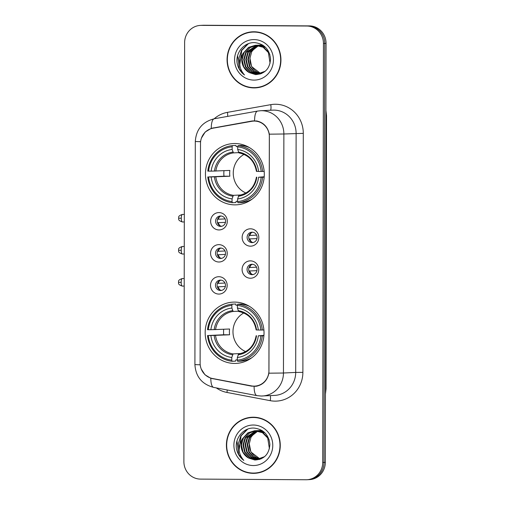 <?xml version="1.0" encoding="UTF-8"?>
<svg xmlns="http://www.w3.org/2000/svg" width="505" height="505" viewBox="0 0 505 505"><rect width="100%" height="100%" fill="white"/><g stroke="black" fill="none" stroke-linecap="round" stroke-linejoin="round"><path stroke-width="0.76" d="M234.648 302.097A30.679 29.429 -92.8 0 0 233.108 302.129A30.679 29.429 -92.8 0 0 205.175 333.395A30.679 29.429 -92.8 0 0 234.541 363.442A30.679 29.429 -92.8 0 0 236.081 363.411A30.679 29.429 -92.8 0 0 264.02 332.145A30.679 29.429 -92.8 0 0 234.648 302.097M234.926 143.521A30.679 29.429 -92.8 0 0 233.386 143.553A30.679 29.429 -92.8 0 0 205.453 174.818A30.679 29.429 -92.8 0 0 234.819 204.866A30.679 29.429 -92.8 0 0 236.359 204.834A30.679 29.429 -92.8 0 0 264.298 173.568A30.679 29.429 -92.8 0 0 234.926 143.521M218.949 229.945A8.68 8.326 87.2 0 1 210.636 221.215A8.68 8.326 87.2 0 1 218.981 212.586A8.68 8.326 87.2 0 1 227.294 221.316A8.68 8.326 87.2 0 1 218.949 229.945M220.603 215.976A5.208 4.999 -92.8 0 0 215.597 221.291A5.208 4.999 -92.8 0 0 220.849 226.391A5.208 4.999 -92.8 0 0 225.59 221.083A5.208 4.999 -92.8 0 0 220.603 215.976M218.892 262.007A8.68 8.326 87.2 0 1 210.579 253.276A8.68 8.326 87.2 0 1 218.924 244.647A8.68 8.326 87.2 0 1 227.237 253.377A8.68 8.326 87.2 0 1 218.892 262.007M220.552 248.037A5.208 4.999 -92.8 0 0 215.547 253.352A5.208 4.999 -92.8 0 0 220.792 258.453A5.208 4.999 -92.8 0 0 225.539 253.144A5.208 4.999 -92.8 0 0 220.552 248.037M218.835 294.074A8.68 8.326 87.2 0 1 210.522 285.338A8.68 8.326 87.2 0 1 218.867 276.708A8.68 8.326 87.2 0 1 227.181 285.439A8.68 8.326 87.2 0 1 218.835 294.074M220.496 280.105A5.208 4.999 -92.8 0 0 215.49 285.42A5.208 4.999 -92.8 0 0 220.736 290.514A5.208 4.999 -92.8 0 0 225.482 285.205A5.208 4.999 -92.8 0 0 220.496 280.105M250.461 246.169A8.68 8.326 87.2 0 1 242.148 237.438A8.68 8.326 87.2 0 1 250.493 228.809A8.68 8.326 87.2 0 1 258.806 237.539A8.68 8.326 87.2 0 1 250.461 246.169M252.121 232.199A5.208 4.999 -92.8 0 0 247.115 237.514A5.208 4.999 -92.8 0 0 252.361 242.615A5.208 4.999 -92.8 0 0 257.108 237.306A5.208 4.999 -92.8 0 0 252.121 232.199M250.404 278.23A8.68 8.326 87.2 0 1 242.091 269.5A8.68 8.326 87.2 0 1 250.436 260.87A8.68 8.326 87.2 0 1 258.749 269.601A8.68 8.326 87.2 0 1 250.404 278.23M252.064 264.26A5.208 4.999 -92.8 0 0 247.059 269.575A5.208 4.999 -92.8 0 0 252.304 274.676A5.208 4.999 -92.8 0 0 257.051 269.367A5.208 4.999 -92.8 0 0 252.064 264.26M221.663 226.278A5.208 4.999 87.2 0 1 221.165 216.014M221.607 258.339A5.208 4.999 87.2 0 1 221.108 248.075M221.55 290.407A5.208 4.999 87.2 0 1 221.051 280.136M253.175 242.501A5.208 4.999 87.2 0 1 252.677 232.237M253.119 274.562A5.208 4.999 87.2 0 1 252.62 264.298M251.799 121.288A15.63 14.992 87.2 0 1 253.617 121.086A15.63 14.992 87.2 0 1 254.4 121.067A15.63 14.992 87.2 0 1 269.367 136.786L268.957 370.594A15.63 14.992 87.2 0 1 254.722 386.117A15.63 14.992 87.2 0 1 251.339 385.877L212.479 378.498A15.63 14.992 87.2 0 1 200.113 363.032L200.498 143.508A15.63 14.992 87.2 0 1 212.914 128.201L251.799 121.288M254.053 31.777A28.072 26.929 -92.8 0 0 252.645 31.802A28.072 26.929 -92.8 0 0 227.08 60.417A28.072 26.929 -92.8 0 0 253.958 87.914A28.072 26.929 -92.8 0 0 255.366 87.883A28.072 26.929 -92.8 0 0 280.932 59.274A28.072 26.929 -92.8 0 0 254.053 31.777M253.295 31.783A28.072 26.929 -92.8 0 0 247.652 32.838M250.297 87.34A28.072 26.929 -92.8 0 0 255.265 87.851A28.072 26.929 -92.8 0 0 256.016 87.845M253.384 417.212A28.072 26.929 -92.8 0 0 251.97 417.244A28.072 26.929 -92.8 0 0 226.41 445.852A28.072 26.929 -92.8 0 0 253.283 473.349A28.072 26.929 -92.8 0 0 254.69 473.324A28.072 26.929 -92.8 0 0 280.256 444.709A28.072 26.929 -92.8 0 0 253.384 417.212M252.626 417.218A28.072 26.929 -92.8 0 0 246.983 418.279M249.628 472.775A28.072 26.929 -92.8 0 0 254.589 473.286A28.072 26.929 -92.8 0 0 255.347 473.28M201.451 138.048L205.188 132.013L211.241 128.365L252.033 120.992L256.755 120.96C263.534 122.507 267.726 126.913 269.335 134.172L268.919 373.195C267.296 380.442 263.086 384.797 256.294 386.256L251.572 386.155L210.806 378.289L204.967 374.773L201.23 369.016M200.441 25.395L203.048 25.269A17.366 16.659 -92.8 0 1 203.919 25.25L309.432 25.894A17.366 16.659 -92.8 0 1 326.06 43.354L325.327 462.365A17.366 16.659 -92.8 0 1 309.508 479.605L308.208 479.668A17.366 16.659 -92.8 0 0 324.021 462.428L324.753 43.417A17.366 16.659 -92.8 0 0 308.126 25.957L202.619 25.313A17.366 16.659 -92.8 0 0 201.741 25.332A17.366 16.659 -92.8 0 1 202.619 25.313L308.126 25.957A17.366 16.659 -92.8 0 1 324.753 43.417L324.021 462.428A17.366 16.659 -92.8 0 1 308.208 479.668L306.901 479.731A17.366 16.659 -92.8 0 0 322.714 462.492L323.446 43.48A17.366 16.659 -92.8 0 0 306.819 26.02L201.312 25.376A17.366 16.659 -92.8 0 0 200.441 25.395A17.366 16.659 -92.8 0 0 184.622 42.635L183.889 461.646A17.366 16.659 -92.8 0 0 200.517 479.106L306.03 479.75A17.366 16.659 -92.8 0 0 306.901 479.731M255.738 386.331L253.226 386.079M213.666 128.062L254.653 120.771M255.353 87.592A27.781 26.651 -92.8 0 0 280.654 59.281A27.781 26.651 -92.8 0 0 254.053 32.061A27.781 26.651 -92.8 0 0 252.658 32.093A27.781 26.651 -92.8 0 0 227.357 60.411A27.781 26.651 -92.8 0 0 253.958 87.624A27.781 26.651 -92.8 0 0 255.353 87.592L256.66 87.529A27.781 26.651 -92.8 0 0 261.666 86.784M259.021 32.288A27.781 26.651 -92.8 0 0 255.36 31.998A27.781 26.651 -92.8 0 0 253.964 32.03L252.658 32.093M260.814 73.616L251.566 66.54L249.95 58.258A14.468 13.881 -92.8 0 0 261.047 73.541M249.95 58.258L251.711 51.693L256.104 46.599M259.785 73.882L253.775 71.565L249.495 66.641L247.816 59.388L249.861 52.154L258.409 45.494M258.667 45.425L259.437 45.248M259.696 45.197L260.466 45.084M260.725 45.052L262.505 44.983M260.043 73.818L254.185 71.457L250.013 66.616L248.334 59.363L250.379 52.129L258.667 45.545M258.926 45.469L259.696 45.28M259.955 45.223L260.725 45.09M260.984 45.059L261.76 44.983M261.502 44.995L262.461 44.951M258.756 74.058L252.172 71.981L247.418 66.742L245.746 59.489L247.791 52.255L257.361 45.349M257.619 45.299L258.396 45.185M258.655 45.153L263.193 45.425M259.014 74.02L252.569 71.88L247.936 66.717L246.263 59.464L248.309 52.23L257.626 45.381M257.878 45.324L258.655 45.191M258.913 45.16L259.69 45.084M259.431 45.09L262.922 45.242M265.302 71.192L257.013 74.166L250.246 72.177L245.348 66.843L243.675 59.584L245.72 52.356L250.177 47.584L256.319 45.286M256.578 45.254L258.099 45.179L265.542 47.356M257.979 74.134L250.764 72.152L245.866 66.818L244.193 59.558L246.238 52.331L256.584 45.292M256.837 45.261L257.613 45.185M257.354 45.191L264.696 46.567M249.3 72.613L255.511 74.588C264.816 73.989 269.828 68.781 270.554 58.946C269.449 49.338 264.235 43.91 254.911 42.654C244.483 41.846 235.526 52.394 237.079 62.917C238.007 67.979 240.475 72 244.496 74.986C238.682 68.257 238.259 60.991 243.24 53.195A14.468 13.881 -92.8 0 0 249.3 72.613L243.795 66.919L242.116 59.659L244.161 52.432L248.965 47.438L255.543 45.286M243.24 53.195L248.567 47.388L255.284 45.292L263.137 47.249L268.382 52.57L270.074 63.251M255.284 45.292L256.546 45.254L263.654 47.224L268.9 52.545L269.859 54.534M260.195 74.027L259.797 74.052M261.723 73.465L258.238 74.128M254.04 39.586A20.257 19.436 -92.8 0 0 234.566 59.723A20.257 19.436 -92.8 0 0 253.971 80.099A20.257 19.436 -92.8 0 0 273.439 59.962A20.257 19.436 -92.8 0 0 254.04 39.586M244.496 74.986L239.32 68.939L237.647 55.645M239.787 64.672L241.769 50.38L248.422 43.664M240.014 66.294L239.035 58.119L241.51 50.393L247.74 43.929M254.678 473.034A27.781 26.651 -92.8 0 0 279.978 444.716A27.781 26.651 -92.8 0 0 253.384 417.502A27.781 26.651 -92.8 0 0 251.989 417.534A27.781 26.651 -92.8 0 0 226.688 445.846A27.781 26.651 -92.8 0 0 253.283 473.065A27.781 26.651 -92.8 0 0 254.678 473.034L255.984 472.97A27.781 26.651 -92.8 0 0 260.99 472.226M258.345 417.723A27.781 26.651 -92.8 0 0 254.684 417.439A27.781 26.651 -92.8 0 0 253.289 417.471L251.989 417.534M260.138 459.051L250.89 451.981L249.281 443.699A14.468 13.881 -92.8 0 0 260.378 458.976M249.281 443.699L251.035 437.128L255.435 432.04M259.115 459.316L253.106 457.006L248.82 452.082L247.147 444.823L249.192 437.595L257.733 430.935M257.992 430.866L258.762 430.689M259.021 430.639L259.797 430.519M260.056 430.494L261.83 430.418M259.368 459.26L253.51 456.899L249.337 452.057L247.665 444.798L249.71 437.57L257.998 430.986M258.257 430.91L259.027 430.715M259.28 430.664L260.056 430.531M260.315 430.494L261.091 430.424M260.832 430.43L261.786 430.393M258.087 459.499L251.496 457.416L246.749 452.177L245.07 444.924L247.115 437.696L256.691 430.79M256.95 430.74L257.72 430.62M257.979 430.595L262.524 430.866M258.339 459.462L251.9 457.315L247.267 452.152L245.594 444.899L247.639 437.671L256.95 430.815M257.209 430.765L257.979 430.632M258.238 430.595L259.014 430.525M258.756 430.531L262.246 430.683M264.633 456.634L256.338 459.607L249.571 457.618L244.673 452.278L243 445.025L245.045 437.797L249.502 433.025L255.65 430.721M255.909 430.696L257.424 430.62L264.873 432.791M257.31 459.575L250.095 457.593L245.19 452.253L243.517 445L245.563 437.772L255.909 430.733M256.168 430.696L256.944 430.626M256.685 430.632L264.02 432.009M248.624 458.048L254.842 460.023C264.14 459.43 269.152 454.216 269.878 444.387C268.78 434.78 263.566 429.351 254.236 428.095C243.808 427.287 234.85 437.835 236.403 448.358C237.331 453.421 239.806 457.442 243.82 460.421C238.007 453.692 237.59 446.433 242.57 438.637A14.468 13.881 -92.8 0 0 248.624 458.048L243.12 452.354L241.447 445.101L243.492 437.873L248.296 432.873L254.867 430.727M242.57 438.637L247.892 432.829L254.608 430.733L262.461 432.69L267.707 438.012L269.405 448.692M254.608 430.733L255.871 430.696L262.985 432.665L268.224 437.986L269.184 439.975M259.519 459.462L259.122 459.487M261.047 458.9L257.569 459.563M253.365 425.027A20.257 19.436 -92.8 0 0 233.897 445.164A20.257 19.436 -92.8 0 0 253.295 465.541A20.257 19.436 -92.8 0 0 272.769 445.404A20.257 19.436 -92.8 0 0 253.365 425.027M243.82 460.421L238.644 454.38L236.978 441.086M239.111 450.113L241.093 435.815L247.753 429.099M239.338 451.735L238.366 443.56L240.834 435.828L247.065 429.37M244.035 154.397A21.418 20.547 -92.8 0 0 233.285 174.269A21.418 20.547 -92.8 0 0 245.91 193.011M237.602 201.249L236.132 201.318L235.867 202.549L232.376 202.72L232.048 201.571A27.554 26.43 -92.8 0 1 208.584 176.927L211.153 176.946A24.89 23.874 -92.8 0 0 232.054 198.894L233.379 195.334L241.018 194.962M232.142 146.785L232.47 145.604A28.709 27.541 -92.8 0 0 207.801 171.119L208.59 171.138A27.554 26.43 -92.8 0 1 232.142 146.785L232.142 149.461A24.89 23.874 -92.8 0 0 211.159 171.157L229.863 170.431A21.418 20.547 -92.8 0 0 229.851 176.22L211.153 176.946M238.644 152.643L233.449 152.895L232.142 149.461M247.235 146.412L246.314 146.456M248.062 201.041L249.318 200.984M208.584 176.927L223.98 176.182A27.491 26.374 87.2 0 1 223.961 170.722M232.47 145.604L235.968 145.434L236.226 146.646L237.767 146.57M237.924 202.757A28.709 27.541 -92.8 0 0 262.6 177.242L261.154 177.249A27.554 26.43 -92.8 0 1 237.602 201.609L237.924 202.757L241.422 202.587A28.709 27.541 -92.8 0 0 252.077 199.153M264.178 177.16L262.6 177.242M207.789 176.908A28.709 27.541 -92.8 0 0 232.376 202.72M237.602 201.609L237.609 198.926A24.89 23.874 -92.8 0 0 258.585 177.236L261.154 177.249M232.054 198.894L232.048 201.571M211.159 171.157L208.59 171.138M258.585 177.236L264.21 176.775M256.426 177.16C254.425 187.412 248.586 193.484 238.909 195.366L237.609 198.926M238.354 196.249A22.264 21.355 -92.8 0 0 256.786 177.179L256.54 177.148M245.405 146.197L246.655 146.134M249.577 147.687A28.709 27.541 -92.8 0 0 241.516 145.465L238.025 145.636L237.697 146.816A27.554 26.43 -92.8 0 1 261.167 171.46L262.606 171.454A28.709 27.541 -92.8 0 0 238.025 145.636M262.606 171.454L264.166 171.378M261.167 171.46L258.592 171.448A24.89 23.874 -92.8 0 0 237.691 149.493L237.697 146.816M256.553 171.359L258.592 171.448M237.691 149.493L238.96 152.927C248.643 154.94 254.469 161.089 256.439 171.372M223.98 176.182L229.851 176.22M243.757 312.974A21.418 20.547 -92.8 0 0 233.007 332.845A21.418 20.547 -92.8 0 0 245.632 351.587M237.325 359.819L235.854 359.895L235.589 361.125L232.098 361.296L231.77 360.147A27.554 26.43 -92.8 0 1 208.306 335.503L210.875 335.516A24.89 23.874 -92.8 0 0 231.776 357.471L233.102 353.904L240.746 353.532M231.864 305.355L232.193 304.18A28.709 27.541 -92.8 0 0 207.523 329.696L208.312 329.715A27.554 26.43 -92.8 0 1 231.864 305.355L231.864 308.037A24.89 23.874 -92.8 0 0 210.882 329.733L229.586 329.007A21.418 20.547 -92.8 0 0 229.579 334.796L210.875 335.516M238.366 311.219L233.171 311.471L231.864 308.037M246.958 304.988L246.036 305.033M247.791 359.617L249.041 359.554M208.306 335.503L223.702 334.758A27.491 26.374 87.2 0 1 223.683 329.292M232.193 304.18L235.69 304.01L235.949 305.216L237.489 305.14M237.647 361.327A28.709 27.541 -92.8 0 0 262.322 335.812L260.877 335.825A27.554 26.43 -92.8 0 1 237.325 360.185L237.647 361.327L241.144 361.157A28.709 27.541 -92.8 0 0 251.799 357.729M263.9 335.737L262.322 335.812M207.517 335.478A28.709 27.541 -92.8 0 0 232.098 361.296M237.325 360.185L237.331 357.502A24.89 23.874 -92.8 0 0 258.308 335.806L260.877 335.825M231.776 357.471L231.77 360.147M210.882 329.733L208.312 329.715M258.308 335.806L263.932 335.352M256.149 335.737C254.148 345.988 248.309 352.054 238.631 353.942L237.331 357.502M238.076 354.819A22.264 21.355 -92.8 0 0 256.508 335.756L256.269 335.724M245.127 304.774L246.377 304.711M249.3 306.264A28.709 27.541 -92.8 0 0 241.245 304.042L237.748 304.212L237.419 305.392A27.554 26.43 -92.8 0 1 260.889 330.036L262.329 330.024A28.709 27.541 -92.8 0 0 237.748 304.212M262.329 330.024L263.894 329.948M260.889 330.036L258.32 330.017A24.89 23.874 -92.8 0 0 237.413 308.069L237.419 305.392M256.275 329.935L258.32 330.017M237.413 308.069L238.682 311.503C248.365 313.51 254.192 319.659 256.161 329.948M223.702 334.758L229.579 334.796M251.351 232.748A6.369 6.111 -92.8 0 0 249.83 235.463L256.597 235.134M249.066 235.469L249.83 235.463M256.982 238.587L248.997 238.941M249.823 238.934A6.369 6.111 -92.8 0 0 251.806 242.122M251.294 264.809A6.369 6.111 -92.8 0 0 249.773 267.524L256.54 267.195M249.009 267.53L249.773 267.524M256.925 270.648L248.94 271.002M249.767 270.996A6.369 6.111 -92.8 0 0 251.755 274.19M219.839 216.525A6.369 6.111 -92.8 0 0 218.311 219.239L225.085 218.911M217.554 219.246L218.311 219.239M225.47 222.364L217.485 222.718M218.305 222.711A6.369 6.111 -92.8 0 0 220.294 225.905M219.782 248.586A6.369 6.111 -92.8 0 0 218.255 251.301L225.028 250.972M217.497 251.307L218.255 251.301M225.413 254.425L217.428 254.779M218.248 254.773A6.369 6.111 -92.8 0 0 220.237 257.967M219.725 280.647A6.369 6.111 -92.8 0 0 218.204 283.362L224.971 283.034M217.44 283.368L218.204 283.362M225.356 286.486L217.371 286.84M218.198 286.84A6.369 6.111 -92.8 0 0 220.18 290.028M214.202 118.776A28.943 27.762 87.2 0 1 227.433 112.356L270.762 104.661A28.943 27.762 87.2 0 1 303.297 133.358L302.88 372.374L295.696 372.419L296.113 133.402A23.154 22.207 -92.8 0 0 273.944 110.115A23.154 22.207 -92.8 0 0 272.782 110.14L260.536 110.734A23.154 22.207 87.2 0 1 261.697 110.709A23.154 22.207 87.2 0 1 283.873 133.995L269.335 134.172M302.88 372.374A28.943 27.762 87.2 0 1 275.067 401.14A28.943 27.762 87.2 0 1 270.244 400.673L226.947 392.448A28.943 27.762 87.2 0 1 216.279 387.897M254.103 386.413A20.257 5.574 100.8 0 0 256.976 395.63L261.117 396.027L274.606 395.409A23.154 22.207 -92.8 0 0 295.696 372.419L283.457 373.012A23.154 22.207 87.2 0 1 262.366 396.002A23.154 22.207 87.2 0 1 261.205 396.027M260.536 110.734L257.638 111.062A20.257 5.675 79.9 0 0 254.564 120.771M268.919 373.195L283.457 373.012L283.873 133.995L303.297 133.358M200.207 364.812L194.911 364.604L195.296 141.501L200.599 141.716M210.806 378.289A20.257 5.574 100.8 0 0 213.678 387.404C201.956 384.273 195.7 376.673 194.911 364.604M195.296 141.501C196.148 129.362 202.486 121.781 214.309 118.757A20.257 5.675 79.9 0 0 211.241 128.365M199.93 141.514L200.618 141.577M322.714 462.492L325.327 462.365M323.446 43.48L326.06 43.354M306.819 26.02L309.432 25.894M201.312 25.376L203.919 25.25M227.433 112.356A5.789 1.622 -100.1 0 1 227.635 116.39M270.762 104.661A5.789 1.622 -100.1 0 1 270.453 110.254M227.206 389.974A5.789 1.591 -79.2 0 1 226.947 392.448M270.213 395.623A5.789 1.591 -79.2 0 1 270.244 400.673M212.712 378.775L213.691 378.731M251.572 386.155L252.929 386.091M213.148 127.898L214.802 127.815M252.033 120.992L253.687 120.91M325.454 391.324A23.154 22.207 -92.8 0 0 325.58 388.888L326.06 115.727A23.154 22.207 -92.8 0 0 325.94 113.284M325.933 115.733L326.527 115.677L326.047 388.844L325.447 394.102M326.047 388.844L325.454 388.894M215.824 176.901A21.418 20.547 -92.8 0 0 233.379 195.334M233.449 152.895A21.418 20.547 -92.8 0 0 215.837 171.113M214.429 176.927A22.264 21.355 -92.8 0 0 232.799 196.211M232.874 152.068A22.264 21.355 -92.8 0 0 214.442 171.138M256.799 171.397A22.264 21.355 -92.8 0 0 238.429 152.106M215.553 335.478A21.418 20.547 -92.8 0 0 233.102 353.904M233.171 311.471A21.418 20.547 -92.8 0 0 215.559 329.689M214.152 335.497A22.264 21.355 -92.8 0 0 232.521 354.788M232.597 310.644A22.264 21.355 -92.8 0 0 214.164 329.708M256.521 329.967A22.264 21.355 -92.8 0 0 238.152 310.676M181.289 218.242A3.762 1.06 -89.7 0 1 182.368 214.429C177.078 216.191 179.237 217.579 178.587 218.185L181.289 218.242A3.762 1.06 -89.7 0 0 182.324 221.954L184.306 221.966M181.232 250.303A3.762 1.06 -89.7 0 1 182.311 246.49C177.021 248.252 179.18 249.64 178.53 250.246L181.232 250.303A3.762 1.06 -89.7 0 0 182.267 254.015L184.249 254.028M181.175 282.364A3.762 1.06 -89.7 0 1 182.261 278.552C176.965 280.313 179.123 281.702 178.473 282.308L181.175 282.364A3.762 1.06 -89.7 0 0 182.21 286.076L184.199 286.089M253.617 121.086L256.635 120.941M254.722 386.117L257.664 385.972M213.678 387.404L256.976 395.63M257.638 111.062L214.309 118.757M325.94 110.412L326.527 115.677M182.368 214.429L184.319 214.442M182.324 221.954C177.053 220.123 179.237 218.753 178.587 218.185M182.311 246.49L184.262 246.503M182.267 254.015C176.996 252.191 179.18 250.815 178.53 250.246M182.261 278.552L184.211 278.564M182.21 286.076C176.939 284.252 179.123 282.876 178.473 282.308"/></g></svg>
